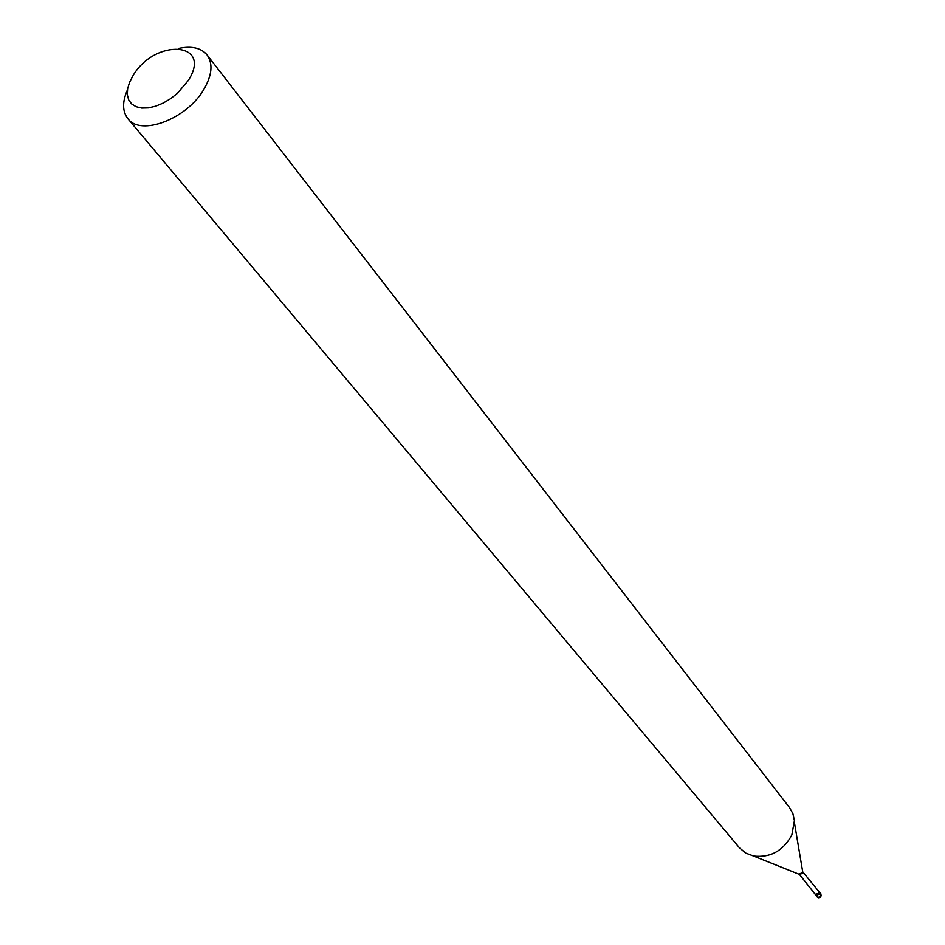<?xml version="1.0" encoding="UTF-8"?>
<svg xmlns="http://www.w3.org/2000/svg" width="945" height="945" viewBox="0 0 945 945"><rect width="100%" height="100%" fill="white"/><g stroke="black" fill="none" stroke-linecap="round" stroke-linejoin="round"><path stroke-width="1.42" d="M816.468 895.517L819.433 894.171L819.658 892.529L818.724 891.348L819.528 893.982L817.224 895.6L815.169 894.23L816.468 895.517M133.009 75.671L129.559 82.321L127.622 88.771L127.315 94.724L128.674 99.851L131.627 103.926L136.045 106.702L141.703 108.061L148.341 107.895L155.606 106.218L163.131 103.111L170.537 98.729L177.436 93.295L188.315 80.431C213.168 41.863 155.145 37.835 133.009 75.671M127.445 89.893C122.177 101.883 122.342 111.498 127.929 118.727C140.651 136.505 186.838 119.011 203.789 89.503C212.082 75.21 213.18 63.693 207.085 54.94C201.202 47.947 191.847 45.75 179.007 48.349M127.929 118.727L739.486 847.842L745.723 853.075L753.614 856.04C770.494 857.883 783.228 850.866 791.839 834.978L794.426 820.638L792.89 813.645L789.488 807.55L207.085 54.94M820.874 893.781L820.626 897.124L818.618 897.726L817.082 896.84L818.039 897.466L821.099 895.931L820.874 893.781L819.303 891.832M798.997 874.231L802.896 873.44L802.624 871.314M798.714 874.113L802.482 872.719L802.565 870.995M753.614 856.04L799.423 874.397L815.145 894.206L818.925 893.356L818.713 891.336L802.695 871.762L794.509 823.095M817.082 896.84L815.511 894.88"/></g></svg>
